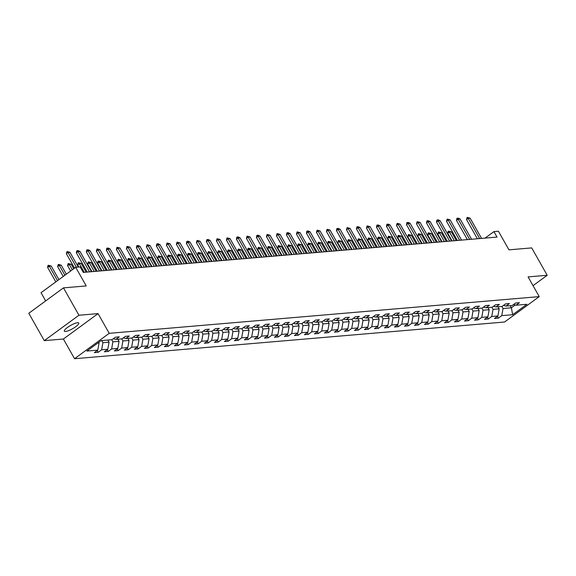 <?xml version="1.0" encoding="UTF-8"?>
<svg xmlns="http://www.w3.org/2000/svg" width="576" height="576" viewBox="0 0 576 576"><rect width="100%" height="100%" fill="white"/><g stroke="black" fill="none" stroke-linecap="round" stroke-linejoin="round"><path stroke-width="0.86" d="M77.558 322.704A8.28 1.922 150.5 0 0 68.969 326.419A8.28 1.922 150.5 0 0 64.361 331.171A8.28 1.922 150.5 0 0 65.563 331.488A8.28 1.922 150.5 0 0 74.16 327.78A8.28 1.922 150.5 0 0 78.768 323.021A8.28 1.922 150.5 0 0 77.558 322.704M74.549 358.718L504.569 322.013L539.244 296.618L109.217 333.324L74.549 358.718L63.396 339.012L98.071 313.618L78.955 315.245L44.287 340.646L63.396 339.012M44.287 340.646L28.8 313.272L63.468 287.87L86.234 285.926L75.708 267.314L41.033 292.716L45.67 300.91M533.038 285.653L547.2 275.278L531.713 247.903L508.946 249.847L498.42 231.228L493.927 231.617L485.057 238.111M78.955 315.245L63.468 287.87M513.511 304.553L516.01 305.208L519.43 302.702L515.585 303.034L512.165 305.539L506.009 306.065L509.429 303.559L505.577 303.883L502.157 306.389L496.001 306.914L499.421 304.409L495.576 304.74L492.156 307.246L486 307.771L489.42 305.266L485.575 305.597L482.155 308.102L475.999 308.628L479.419 306.122L475.567 306.446L472.147 308.952L465.991 309.478L469.411 306.972L465.566 307.303L462.146 309.809L455.99 310.334L459.41 307.829L455.558 308.153L452.138 310.658L445.982 311.184L449.402 308.678L445.558 309.01L442.138 311.515L435.982 312.041L439.402 309.535L435.557 309.866L432.137 312.372L425.981 312.898L429.401 310.392L425.549 310.716L422.129 313.222L415.973 313.747L419.393 311.242L415.548 311.573L412.128 314.078L405.972 314.604L409.392 312.098L405.547 312.422L402.127 314.928L395.971 315.454L399.391 312.948L395.539 313.279L392.119 315.785L385.963 316.31L389.383 313.805L385.538 314.136L382.118 316.642L375.962 317.167L379.382 314.662L375.53 314.986L372.11 317.491L365.954 318.017L369.374 315.511L365.53 315.842L362.11 318.348L355.954 318.874L359.374 316.368L355.529 316.692L352.109 319.198L345.953 319.723L349.373 317.218L345.521 317.549L342.101 320.054L335.945 320.58L339.365 318.074L335.52 318.406L332.1 320.911L325.944 321.437L329.364 318.931L325.519 319.255L322.099 321.761L315.943 322.286L319.363 319.781L315.511 320.112L312.091 322.618L305.935 323.143L309.355 320.638L305.51 320.962L302.09 323.467L295.934 323.993L299.354 321.487L295.502 321.818L292.082 324.324L285.926 324.85L289.346 322.344L285.502 322.675L282.082 325.181L275.926 325.706L279.346 323.201L275.501 323.525L272.081 326.03L265.925 326.556L269.345 324.05L265.493 324.382L262.073 326.887L255.917 327.413L259.337 324.907L255.492 325.231L252.072 327.737L245.916 328.262L249.336 325.757L245.491 326.088L242.071 328.594L235.915 329.119L239.335 326.614L235.483 326.945L232.063 329.45L225.907 329.976L229.327 327.47L225.482 327.794L222.062 330.3L215.906 330.826L219.326 328.32L215.474 328.651L212.054 331.157L205.898 331.682L209.318 329.177L205.474 329.508L202.054 332.006L195.898 332.532L199.318 330.026L195.473 330.358L192.053 332.863L185.897 333.389L189.317 330.883L185.465 331.214L182.045 333.72L175.889 334.246L179.309 331.74L175.464 332.064L172.044 334.57L165.888 335.095L169.308 332.59L165.463 332.921L162.043 335.426L155.887 335.952L159.307 333.446L155.455 333.778L152.035 336.276L145.879 336.802L149.299 334.303L145.454 334.627L142.034 337.133L135.878 337.658L139.298 335.153L135.446 335.484L132.026 337.99L125.87 338.515L129.29 336.01L125.446 336.334L122.026 338.839L115.87 339.365L119.29 336.859L115.445 337.19L112.025 339.696L101.124 340.625L86.875 351.058L97.776 350.129L94.356 352.634L98.208 352.303L97.207 350.546M516.01 305.208L526.91 304.279L512.669 314.712L501.768 315.641L498.348 318.146L497.347 316.39M98.208 352.303L101.628 349.798L107.784 349.272L104.364 351.778L108.209 351.454L111.629 348.948L117.785 348.422L114.365 350.928L118.21 350.597L121.637 348.091L127.793 347.566L124.366 350.071L128.218 349.747L131.638 347.242L137.794 346.716L134.374 349.222L138.218 348.89L141.638 346.385L147.794 345.859L144.374 348.365L148.226 348.034L151.646 345.528L157.802 345.002L154.382 347.508L158.227 347.184L161.647 344.678L167.803 344.153L164.383 346.658L168.228 346.327L171.648 343.822L177.804 343.296L174.384 345.802L178.236 345.478L181.656 342.972L187.812 342.446L184.392 344.952L188.237 344.621L191.657 342.115L197.813 341.59L194.393 344.095L198.238 343.764L201.665 341.258L207.821 340.733L204.394 343.238L208.246 342.914L211.666 340.409L217.822 339.883L214.402 342.389L218.246 342.058L221.666 339.552L227.822 339.026L224.402 341.532L228.254 341.208L231.674 338.702L237.83 338.177L234.41 340.682L238.255 340.351L241.675 337.846L247.831 337.32L244.411 339.826L248.256 339.494L251.676 336.989L257.832 336.463L254.412 338.969L258.264 338.645L261.684 336.139L267.84 335.614L264.42 338.119L268.265 337.788L271.685 335.282L277.841 334.757L274.421 337.262L278.273 336.931L281.693 334.433L287.849 333.907L284.429 336.413L288.274 336.082L291.694 333.576L297.85 333.05L294.43 335.556L298.274 335.225L301.694 332.719L307.85 332.194L304.43 334.699L308.282 334.375L311.702 331.87L317.858 331.344L314.438 333.85L318.283 333.518L321.703 331.013L327.859 330.487L324.439 332.993L328.284 332.662L331.704 330.163L337.86 329.638L334.44 332.136L338.292 331.812L341.712 329.306L347.868 328.781L344.448 331.286L348.293 330.955L351.713 328.45L357.869 327.924L354.449 330.43L358.301 330.106L361.721 327.6L367.877 327.074L364.457 329.58L368.302 329.249L371.722 326.743L377.878 326.218L374.458 328.723L378.302 328.392L381.722 325.886L387.878 325.368L384.458 327.866L388.31 327.542L391.73 325.037L397.886 324.511L394.466 327.017L398.311 326.686L401.731 324.18L407.887 323.654L404.467 326.16L408.312 325.836L411.732 323.33L417.888 322.805L414.468 325.31L418.32 324.979L421.74 322.474L427.896 321.948L424.476 324.454L428.321 324.122L431.741 321.617L437.897 321.091L434.477 323.597L438.329 323.273L441.749 320.767L447.905 320.242L444.485 322.747L448.33 322.416L451.75 319.91L457.906 319.385L454.486 321.89L458.33 321.566L461.75 319.061L467.906 318.535L464.486 321.041L468.338 320.71L471.758 318.204L477.914 317.678L474.494 320.184L478.339 319.853L481.759 317.347L487.915 316.822L484.495 319.327L488.34 319.003L491.76 316.498L497.916 315.972L494.496 318.478L498.348 318.146M75.708 267.314L80.194 266.933L83.29 272.405L497.023 237.089L493.927 231.617M498.002 306.749L499.19 308.844L493.034 309.37L491.846 307.274M503.503 305.41L506.009 306.065M497.916 315.972L499.19 308.844M491.76 316.498L493.034 309.37M488.002 307.598L489.19 309.701L483.034 310.226L481.846 308.124M493.502 306.259L496.001 306.914M487.915 316.822L489.19 309.701M481.759 317.347L483.034 310.226M477.994 308.455L479.182 310.55L473.026 311.076L471.838 308.981M483.494 307.116L486 307.771M477.914 317.678L479.182 310.55M471.758 318.204L473.026 311.076M467.993 309.305L469.181 311.407L463.025 311.933L461.837 309.83M473.494 307.966L475.999 308.628M467.906 318.535L469.181 311.407M461.75 319.061L463.025 311.933M457.985 310.162L459.173 312.264L453.017 312.79L451.829 310.687M463.493 308.822L465.991 309.478M457.906 319.385L459.173 312.264M451.75 319.91L453.017 312.79M447.984 311.018L449.172 313.114L443.016 313.639L441.828 311.544M453.485 309.679L455.99 310.334M447.905 320.242L449.172 313.114M441.749 320.767L443.016 313.639M437.983 311.868L439.171 313.97L433.015 314.496L431.827 312.394M443.484 310.529L445.982 311.184M437.897 321.091L439.171 313.97M431.741 321.617L433.015 314.496M427.975 312.725L429.163 314.82L423.007 315.346L421.819 313.25M433.483 311.386L435.982 312.041M427.896 321.948L429.163 314.82M421.74 322.474L423.007 315.346M417.974 313.582L419.162 315.677L413.006 316.202L411.818 314.1M423.475 312.235L425.981 312.898M417.888 322.805L419.162 315.677M411.732 323.33L413.006 316.202M407.974 314.431L409.154 316.534L402.998 317.059L401.818 314.957M413.474 313.092L415.973 313.747M407.887 323.654L409.154 316.534M401.731 324.18L402.998 317.059M397.966 315.288L399.154 317.383L392.998 317.909L391.81 315.814M403.466 313.949L405.972 314.604M397.886 324.511L399.154 317.383M391.73 325.037L392.998 317.909M387.965 316.138L389.153 318.24L382.997 318.766L381.809 316.663M393.466 314.798L395.971 315.454M387.878 325.368L389.153 318.24M381.722 325.886L382.997 318.766M377.957 316.994L379.145 319.09L372.989 319.615L371.801 317.52M383.465 315.655L385.963 316.31M377.878 326.218L379.145 319.09M371.722 326.743L372.989 319.615M367.956 317.851L369.144 319.946L362.988 320.472L361.8 318.377M373.457 316.505L375.962 317.167M367.877 327.074L369.144 319.946M361.721 327.6L362.988 320.472M357.955 318.701L359.143 320.803L352.987 321.329L351.799 319.226M363.456 317.362L365.954 318.017M357.869 327.924L359.143 320.803M351.713 328.45L352.987 321.329M347.947 319.558L349.135 321.653L342.979 322.178L341.791 320.083M353.448 318.218L355.954 318.874M347.868 328.781L349.135 321.653M341.712 329.306L342.979 322.178M337.946 320.407L339.134 322.51L332.978 323.035L331.79 320.933M343.447 319.068L345.953 319.723M337.86 329.638L339.134 322.51M331.704 330.163L332.978 323.035M327.946 321.264L329.126 323.359L322.97 323.885L321.79 321.79M333.446 319.925L335.945 320.58M327.859 330.487L329.126 323.359M321.703 331.013L322.97 323.885M317.938 322.121L319.126 324.216L312.97 324.742L311.782 322.646M323.438 320.774L325.944 321.437M317.858 331.344L319.126 324.216M311.702 331.87L312.97 324.742M307.937 322.97L309.125 325.073L302.969 325.598L301.781 323.496M313.438 321.631L315.943 322.286M307.85 332.194L309.125 325.073M301.694 332.719L302.969 325.598M297.929 323.827L299.117 325.922L292.961 326.448L291.773 324.353M303.437 322.488L305.935 323.143M297.85 333.05L299.117 325.922M291.694 333.576L292.961 326.448M287.928 324.677L289.116 326.779L282.96 327.305L281.772 325.202M293.429 323.338L295.934 323.993M287.849 333.907L289.116 326.779M281.693 334.433L282.96 327.305M277.927 325.534L279.115 327.629L272.959 328.154L271.771 326.059M283.428 324.194L285.926 324.85M277.841 334.757L279.115 327.629M271.685 335.282L272.959 328.154M267.919 326.39L269.107 328.486L262.951 329.011L261.763 326.916M273.42 325.044L275.926 325.706M267.84 335.614L269.107 328.486M261.684 336.139L262.951 329.011M257.918 327.24L259.106 329.342L252.95 329.868L251.762 327.766M263.419 325.901L265.925 326.556M257.832 336.463L259.106 329.342M251.676 336.989L252.95 329.868M247.918 328.097L249.098 330.192L242.942 330.718L241.762 328.622M253.418 326.758L255.917 327.413M247.831 337.32L249.098 330.192M241.675 337.846L242.942 330.718M237.91 328.946L239.098 331.049L232.942 331.574L231.754 329.472M243.41 327.607L245.916 328.262M237.83 338.177L239.098 331.049M231.674 338.702L232.942 331.574M227.909 329.803L229.097 331.906L222.941 332.424L221.753 330.329M233.41 328.464L235.915 329.119M227.822 339.026L229.097 331.906M221.666 339.552L222.941 332.424M217.901 330.66L219.089 332.755L212.933 333.281L211.745 331.186M223.409 329.314L225.907 329.976M217.822 339.883L219.089 332.755M211.666 340.409L212.933 333.281M207.9 331.51L209.088 333.612L202.932 334.138L201.744 332.035M213.401 330.17L215.906 330.826M207.821 340.733L209.088 333.612M201.665 341.258L202.932 334.138M197.899 332.366L199.087 334.462L192.931 334.987L191.743 332.892M203.4 331.027L205.898 331.682M197.813 341.59L199.087 334.462M191.657 342.115L192.931 334.987M187.891 333.216L189.079 335.318L182.923 335.844L181.735 333.742M193.392 331.877L195.898 332.532M187.812 342.446L189.079 335.318M181.656 342.972L182.923 335.844M177.89 334.073L179.078 336.175L172.922 336.701L171.734 334.598M183.391 332.734L185.897 333.389M177.804 343.296L179.078 336.175M171.648 343.822L172.922 336.701M167.89 334.93L169.07 337.025L162.914 337.55L161.734 335.455M173.39 333.583L175.889 334.246M167.803 344.153L169.07 337.025M161.647 344.678L162.914 337.55M157.882 335.779L159.07 337.882L152.914 338.407L151.726 336.305M163.382 334.44L165.888 335.095M157.802 345.002L159.07 337.882M151.646 345.528L152.914 338.407M147.881 336.636L149.069 338.731L142.913 339.257L141.725 337.162M153.382 335.297L155.887 335.952M147.794 345.859L149.069 338.731M141.638 346.385L142.913 339.257M137.873 337.486L139.061 339.588L132.905 340.114L131.717 338.011M143.381 336.146L145.879 336.802M137.794 346.716L139.061 339.588M131.638 347.242L132.905 340.114M127.872 338.342L129.06 340.445L122.904 340.97L121.716 338.868M133.373 337.003L135.878 337.658M127.793 347.566L129.06 340.445M121.637 348.091L122.904 340.97M117.871 339.199L119.059 341.294L112.903 341.82L111.715 339.725M123.372 337.853L125.87 338.515M117.785 348.422L119.059 341.294M111.629 348.948L112.903 341.82M107.863 340.049L109.051 342.151L102.895 342.677L101.707 340.574M113.364 338.71L115.87 339.365M107.784 349.272L109.051 342.151M101.628 349.798L102.895 342.677M98.705 342.396L99.05 343.001L97.718 343.116M97.776 350.129L99.05 343.001M98.071 313.618L109.217 333.324M547.2 275.278L528.091 276.905L539.244 296.618M510.185 305.705L511.373 307.807L515.203 304.999M501.847 306.418L503.035 308.52L511.373 307.807L512.669 314.712M501.768 315.641L503.035 308.52M108.209 351.454L107.215 349.69M118.21 350.597L117.216 348.84M128.218 349.747L127.224 347.983M138.218 348.89L137.225 347.126M148.226 348.034L147.226 346.277M158.227 347.184L157.234 345.42M168.228 346.327L167.234 344.57M178.236 345.478L177.235 343.714M188.237 344.621L187.243 342.857M198.238 343.764L197.244 342.007M208.246 342.914L207.252 341.15M218.246 342.058L217.253 340.301M228.254 341.208L227.254 339.444M238.255 340.351L237.262 338.587M248.256 339.494L247.262 337.738M258.264 338.645L257.263 336.881M268.265 337.788L267.271 336.031M278.273 336.931L277.272 335.174M288.274 336.082L287.28 334.318M298.274 335.225L297.281 333.468M308.282 334.375L307.282 332.611M318.283 333.518L317.29 331.762M328.284 332.662L327.29 330.905M338.292 331.812L337.291 330.048M348.293 330.955L347.299 329.198M358.301 330.106L357.3 328.342M368.302 329.249L367.308 327.492M378.302 328.392L377.309 326.635M388.31 327.542L387.31 325.778M398.311 326.686L397.318 324.929M408.312 325.836L407.318 324.072M418.32 324.979L417.319 323.222M428.321 324.122L427.327 322.366M438.329 323.273L437.328 321.509M448.33 322.416L447.336 320.659M458.33 321.566L457.337 319.802M468.338 320.71L467.338 318.953M478.339 319.853L477.346 318.096M488.34 319.003L487.346 317.239M76.421 267.257L68.054 252.468L66.37 253.706L67.025 251.518L69.977 252.302L78.343 267.091M74.549 268.164L66.37 253.706M69.977 252.302L68.054 252.468L67.025 251.518M58.918 279.612L51.235 266.033L49.313 266.198L57.492 280.656M47.628 267.43L48.002 265.45L49.313 266.198L47.628 267.43L55.807 281.894M48.283 265.248L51.235 266.033M89.518 271.872L78.055 251.611L76.37 252.85L76.752 250.87L77.99 250.582L79.978 251.453L91.447 271.714M87.242 272.066L76.37 252.85M79.978 251.453L78.055 251.611L77.033 250.661M99.526 271.022L88.063 250.762L86.371 251.993L86.753 250.013L87.998 249.725L89.986 250.596L101.448 270.857M97.25 271.217L86.371 251.993M89.986 250.596L88.063 250.762L87.034 249.811M66.334 274.183L61.236 265.176L59.314 265.342L64.908 275.227M57.629 266.58L58.291 264.391L59.314 265.342L57.629 266.58L63.223 276.458M58.291 264.391L61.236 265.176M73.75 268.747L71.244 264.326L69.322 264.485L72.324 269.791M67.63 265.723L68.011 263.743L69.322 264.485L67.63 265.723L70.632 271.03M68.292 263.542L71.244 264.326M109.526 270.166L98.064 249.905L96.379 251.143L97.034 248.954L99.986 249.739L111.449 270M107.251 270.36L96.379 251.143M99.986 249.739L98.064 249.905L97.034 248.954M119.534 269.316L108.065 249.055L106.38 250.286L106.762 248.306L108 248.018L109.994 248.89L121.457 269.15M117.252 269.51L106.38 250.286M109.994 248.89L108.065 249.055L107.042 248.105M129.535 268.459L118.073 248.198L116.381 249.437L117.043 247.248L119.995 248.033L131.458 268.294M127.26 268.654L116.381 249.437M119.995 248.033L118.073 248.198L117.043 247.248M86.162 272.16L81.245 263.47L79.322 263.635L84.24 272.326M77.638 264.866L78.293 262.685L79.322 263.635L77.638 264.866L78.869 267.048M78.293 262.685L81.245 263.47M96.17 271.31L91.253 262.613L89.323 262.778L94.241 271.469M87.638 264.017L88.301 261.828L89.323 262.778L87.638 264.017L91.966 271.663M88.301 261.828L91.253 262.613M106.171 270.454L101.254 261.763L99.331 261.929L104.249 270.619M97.646 263.16L98.021 261.18L99.331 261.929L97.646 263.16L101.974 270.814M98.302 260.978L101.254 261.763M139.536 267.602L128.074 247.342L126.389 248.58L127.044 246.391L129.996 247.183L141.458 267.444M137.261 267.797L126.389 248.58M129.996 247.183L128.074 247.342L127.044 246.391M116.172 269.597L111.254 260.906L109.332 261.072L114.25 269.762M107.647 262.31L108.302 260.122L109.332 261.072L107.647 262.31L111.974 269.957M108.302 260.122L111.254 260.906M149.544 266.753L138.074 246.492L136.39 247.723L136.771 245.743L138.01 245.455L140.004 246.326L151.466 266.587M147.269 266.947L136.39 247.723M140.004 246.326L138.074 246.492L137.052 245.542M126.18 268.747L121.262 260.057L119.34 260.215L124.258 268.913M117.648 261.454L118.03 259.474L119.34 260.215L117.648 261.454L121.975 269.107M118.31 259.272L121.262 260.057M159.545 265.896L148.082 245.635L146.398 246.874L147.053 244.685L150.005 245.47L161.467 265.73M157.27 266.09L146.398 246.874M150.005 245.47L148.082 245.635L147.053 244.685M136.181 267.89L131.263 259.2L129.341 259.366L134.258 268.056M127.656 260.597L128.311 258.415L129.341 259.366L127.656 260.597L131.983 268.25M128.311 258.415L131.263 259.2M169.546 265.046L158.083 244.786L156.398 246.017L156.78 244.037L158.018 243.749L160.006 244.62L171.475 264.881M167.27 265.241L156.398 246.017M160.006 244.62L158.083 244.786L157.061 243.835M146.189 267.041L141.264 258.343L139.342 258.509L144.259 267.199M137.657 259.747L138.319 257.558L139.342 258.509L137.657 259.747L141.984 267.394M138.319 257.558L141.264 258.343M179.554 264.19L168.091 243.929L166.399 245.167L167.062 242.978L170.014 243.763L181.476 264.024M177.278 264.384L166.399 245.167M170.014 243.763L168.091 243.929L167.062 242.978M156.19 266.184L151.272 257.494L149.35 257.659L154.267 266.35M147.658 258.89L148.039 256.91L149.35 257.659L147.658 258.89L151.992 266.544M148.32 256.709L151.272 257.494M189.554 263.333L178.092 243.072L176.407 244.31L177.062 242.122L180.014 242.914L191.477 263.174M187.279 263.527L176.407 244.31M180.014 242.914L178.092 243.072L177.062 242.122M166.19 265.327L161.273 256.637L159.35 256.802L164.268 265.493M157.666 258.041L158.321 255.852L159.35 256.802L157.666 258.041L161.993 265.687M158.321 255.852L161.273 256.637M199.562 262.483L188.093 242.222L186.408 243.454L186.79 241.474L188.028 241.186L190.022 242.057L201.485 262.318M197.28 262.678L186.408 243.454M190.022 242.057L188.093 242.222L187.07 241.272M176.198 264.478L171.281 255.787L169.351 255.946L174.269 264.643M167.666 257.184L168.048 255.204L169.351 255.946L167.666 257.184L171.994 264.838M168.329 255.002L171.281 255.787M209.563 261.626L198.101 241.366L196.409 242.604L197.071 240.415L200.023 241.2L211.486 261.461M207.288 261.821L196.409 242.604M200.023 241.2L198.101 241.366L197.071 240.415M186.199 263.621L181.282 254.93L179.359 255.096L184.277 263.786M177.674 256.327L178.049 254.347L179.359 255.096L177.674 256.327L182.002 263.981M178.33 254.146L181.282 254.93M219.564 260.777L208.102 240.516L206.417 241.747L206.791 239.767L208.037 239.479L210.024 240.35L221.486 260.611M217.289 260.971L206.417 241.747M210.024 240.35L208.102 240.516L207.072 239.566M196.2 262.771L191.282 254.074L189.36 254.239L194.278 262.93M187.675 255.478L188.05 253.498L189.36 254.239L187.675 255.478L192.002 263.124M188.338 253.289L191.282 254.074M229.572 259.92L218.11 239.659L216.418 240.898L217.08 238.709L220.032 239.494L231.494 259.754M227.297 260.114L216.418 240.898M220.032 239.494L218.11 239.659L217.08 238.709M206.208 261.914L201.29 253.224L199.368 253.39L204.286 262.08M197.676 254.621L198.058 252.641L199.368 253.39L197.676 254.621L202.003 262.274M198.338 252.439L201.29 253.224M239.573 259.063L228.11 238.802L226.426 240.041L227.081 237.852L230.033 238.637L241.495 258.905M237.298 259.258L226.426 240.041M230.033 238.637L228.11 238.802L227.081 237.852M216.209 261.058L211.291 252.367L209.369 252.533L214.286 261.223M207.684 253.771L208.339 251.582L209.369 252.533L207.684 253.771L212.011 261.418M208.339 251.582L211.291 252.367M249.574 258.214L238.111 237.953L236.426 239.184L236.808 237.204L238.046 236.916L240.034 237.787L251.503 258.048M247.298 258.408L236.426 239.184M240.034 237.787L238.111 237.953L237.089 237.002M226.217 260.208L221.292 251.518L219.37 251.676L224.287 260.374M217.685 252.914L218.347 250.726L219.37 251.676L217.685 252.914L222.012 260.568M218.347 250.726L221.292 251.518M259.582 257.357L248.119 237.096L246.427 238.334L247.09 236.146L250.042 236.93L261.504 257.191M257.306 257.551L246.427 238.334M250.042 236.93L248.119 237.096L247.09 236.146M236.218 259.351L231.3 250.661L229.378 250.826L234.295 259.517M227.686 252.058L228.067 250.078L229.378 250.826L227.686 252.058L232.02 259.711M228.348 249.876L231.3 250.661M269.582 256.507L258.12 236.239L256.435 237.478L256.81 235.498L258.055 235.21L260.042 236.081L271.505 256.342M267.307 256.702L256.435 237.478M260.042 236.081L258.12 236.239L257.09 235.296M246.218 258.502L241.301 249.804L239.378 249.97L244.296 258.66M237.694 251.208L238.349 249.019L239.378 249.97L237.694 251.208L242.021 258.854M238.349 249.019L241.301 249.804M279.59 255.65L268.121 235.39L266.436 236.621L267.098 234.439L270.05 235.224L281.513 255.485M277.308 255.845L266.436 236.621M270.05 235.224L268.121 235.39L267.098 234.439M256.226 257.645L251.309 248.954L249.379 249.12L254.297 257.81M247.694 250.351L248.076 248.371L249.379 249.12L247.694 250.351L252.022 258.005M248.357 248.17L251.309 248.954M289.591 254.794L278.129 234.533L276.444 235.771L277.099 233.582L280.051 234.367L291.514 254.635M287.316 254.988L276.444 235.771M280.051 234.367L278.129 234.533L277.099 233.582M266.227 256.788L261.31 248.098L259.387 248.263L264.305 256.954M257.702 249.502L258.358 247.313L259.387 248.263L257.702 249.502L262.03 257.148M258.358 247.313L261.31 248.098M299.592 253.944L288.13 233.683L286.445 234.914L286.819 232.934L288.065 232.646L290.052 233.518L301.514 253.778M297.317 254.138L286.445 234.914M290.052 233.518L288.13 233.683L287.1 232.733M276.228 255.938L271.31 247.248L269.388 247.406L274.306 256.104M267.703 248.645L268.078 246.665L269.388 247.406L267.703 248.645L272.03 256.298M268.366 246.456L271.31 247.248M309.6 253.087L298.138 232.826L296.446 234.065L297.108 231.876L300.06 232.661L311.522 252.922M307.325 253.282L296.446 234.065M300.06 232.661L298.138 232.826L297.108 231.876M286.236 255.082L281.318 246.391L279.396 246.557L284.314 255.247M277.704 247.788L278.086 245.808L279.396 246.557L277.704 247.788L282.038 255.442M278.366 245.606L281.318 246.391M319.601 252.238L308.138 231.97L306.454 233.208L306.828 231.228L308.074 230.94L310.061 231.811L321.523 252.072M317.326 252.432L306.454 233.208M310.061 231.811L308.138 231.97L307.109 231.026M296.237 254.232L291.319 245.534L289.397 245.7L294.314 254.39M287.712 246.938L288.367 244.75L289.397 245.7L287.712 246.938L292.039 254.585M288.367 244.75L291.319 245.534M329.602 251.381L318.139 231.12L316.454 232.351L317.117 230.17L320.062 230.954L331.531 251.215M327.326 251.575L316.454 232.351M320.062 230.954L318.139 231.12L317.117 230.17M306.245 253.375L301.32 244.685L299.398 244.85L304.315 253.541M297.713 246.082L298.094 244.102L299.398 244.85L297.713 246.082L302.04 253.735M298.375 243.9L301.32 244.685M339.61 250.524L328.147 230.263L326.455 231.502L327.118 229.313L330.07 230.098L341.532 250.366M337.334 250.718L326.455 231.502M330.07 230.098L328.147 230.263L327.118 229.313M316.246 252.518L311.328 243.828L309.406 243.994L314.323 252.684M307.714 245.232L308.376 243.043L309.406 243.994L307.714 245.232L312.048 252.878M308.376 243.043L311.328 243.828M349.61 249.674L338.148 229.414L336.463 230.645L336.838 228.665L338.083 228.377L340.07 229.248L351.533 249.509M347.335 249.869L336.463 230.645M340.07 229.248L338.148 229.414L337.118 228.463M326.246 251.669L321.329 242.978L319.406 243.137L324.324 251.834M317.722 244.375L318.377 242.186L319.406 243.137L317.722 244.375L322.049 252.029M318.377 242.186L321.329 242.978M359.618 248.818L348.149 228.557L346.464 229.795L347.126 227.606L350.078 228.391L361.541 248.652M357.336 249.012L346.464 229.795M350.078 228.391L348.149 228.557L347.126 227.606M336.254 250.812L331.337 242.122L329.407 242.287L334.325 250.978M327.722 243.518L328.104 241.538L329.407 242.287L327.722 243.518L332.05 251.172M328.385 241.337L331.337 242.122M369.619 247.968L358.157 227.7L356.472 228.938L356.846 226.958L358.092 226.67L360.079 227.542L371.542 247.802M367.344 248.162L356.472 228.938M360.079 227.542L358.157 227.7L357.127 226.757M346.255 249.962L341.338 241.265L339.415 241.43L344.333 250.121M337.73 242.669L338.386 240.48L339.415 241.43L337.73 242.669L342.058 250.315M338.386 240.48L341.338 241.265M379.62 247.111L368.158 226.85L366.473 228.082L367.128 225.9L370.08 226.685L381.55 246.946M377.345 247.306L366.473 228.082M370.08 226.685L368.158 226.85L367.128 225.9M356.256 249.106L351.338 240.415L349.416 240.581L354.334 249.271M347.731 241.812L348.106 239.832L349.416 240.581L347.731 241.812L352.058 249.466M348.394 239.63L351.338 240.415M389.628 246.254L378.166 225.994L376.474 227.232L376.855 225.252L378.094 224.964L380.088 225.828L391.55 246.096M387.353 246.449L376.474 227.232M380.088 225.828L378.166 225.994L377.136 225.043M366.264 248.249L361.346 239.558L359.424 239.724L364.342 248.414M357.732 240.962L358.394 238.774L359.424 239.724L357.732 240.962L362.066 248.609M358.394 238.774L361.346 239.558M399.629 245.405L388.166 225.144L386.482 226.375L386.856 224.395L388.102 224.107L390.089 224.978L401.551 245.239M397.354 245.599L386.482 226.375M390.089 224.978L388.166 225.144L387.137 224.194M376.265 247.399L371.347 238.709L369.425 238.867L374.342 247.565M367.74 240.106L368.395 237.917L369.425 238.867L367.74 240.106L372.067 247.759M368.395 237.917L371.347 238.709M409.63 244.548L398.167 224.287L396.482 225.526L397.145 223.337L400.09 224.122L411.559 244.382M407.354 244.742L396.482 225.526M400.09 224.122L398.167 224.287L397.145 223.337M386.273 246.542L381.355 237.852L379.426 238.018L384.343 246.708M377.741 239.249L378.122 237.269L379.426 238.018L377.741 239.249L382.068 246.902M378.403 237.067L381.355 237.852M419.638 243.698L408.175 223.43L406.483 224.669L406.865 222.689L408.11 222.401L410.098 223.272L421.56 243.533M417.362 243.893L406.483 224.669M410.098 223.272L408.175 223.43L407.146 222.487M396.274 245.693L391.356 236.995L389.434 237.161L394.351 245.851M387.742 238.399L388.404 236.21L389.434 237.161L387.742 238.399L392.076 246.046M388.404 236.21L391.356 236.995M429.638 242.842L418.176 222.581L416.491 223.812L417.146 221.63L420.098 222.415L431.561 242.676M427.363 243.036L416.491 223.812M420.098 222.415L418.176 222.581L417.146 221.63M406.274 244.836L401.357 236.146L399.434 236.311L404.352 245.002M397.75 237.542L398.124 235.562L399.434 236.311L397.75 237.542L402.077 245.196M398.405 235.361L401.357 236.146M439.646 241.985L428.177 221.724L426.492 222.962L426.874 220.982L428.112 220.694L430.106 221.558L441.569 241.826M437.364 242.179L426.492 222.962M430.106 221.558L428.177 221.724L427.154 220.774M416.282 243.979L411.365 235.289L409.435 235.454L414.353 244.145M407.75 236.693L408.413 234.504L409.435 235.454L407.75 236.693L412.078 244.339M408.413 234.504L411.365 235.289M449.647 241.135L438.185 220.874L436.5 222.106L436.874 220.126L438.12 219.838L440.107 220.709L451.57 240.97M447.372 241.33L436.5 222.106M440.107 220.709L438.185 220.874L437.155 219.924M426.283 243.13L421.366 234.439L419.443 234.598L424.361 243.295M417.758 235.836L418.414 233.647L419.443 234.598L417.758 235.836L422.086 243.49M418.414 233.647L421.366 234.439M459.648 240.278L448.186 220.018L446.501 221.256L447.163 219.067L450.108 219.852L461.578 240.113M457.373 240.473L446.501 221.256M450.108 219.852L448.186 220.018L447.163 219.067M436.284 242.273L431.366 233.582L429.444 233.748L434.362 242.438M427.759 234.979L428.134 232.999L429.444 233.748L427.759 234.979L432.086 242.633M428.422 232.798L431.366 233.582M469.656 239.429L458.194 219.161L456.502 220.399L456.883 218.419L458.122 218.131L460.116 219.002L471.578 239.263M467.381 239.623L456.502 220.399M460.116 219.002L458.194 219.161L457.164 218.218M446.292 241.423L441.374 232.726L439.452 232.891L444.37 241.582M437.76 234.13L438.422 231.941L439.452 232.891L437.76 234.13L442.094 241.776M438.422 231.941L441.374 232.726M479.657 238.572L468.194 218.311L466.51 219.542L467.165 217.361L470.117 218.146L481.579 238.406M477.382 238.766L466.51 219.542M470.117 218.146L468.194 218.311L467.165 217.361M456.293 240.566L451.375 231.876L449.453 232.042L454.37 240.732M447.768 233.273L448.142 231.293L449.453 232.042L447.768 233.273L452.095 240.926M448.423 231.091L451.375 231.876"/></g></svg>
